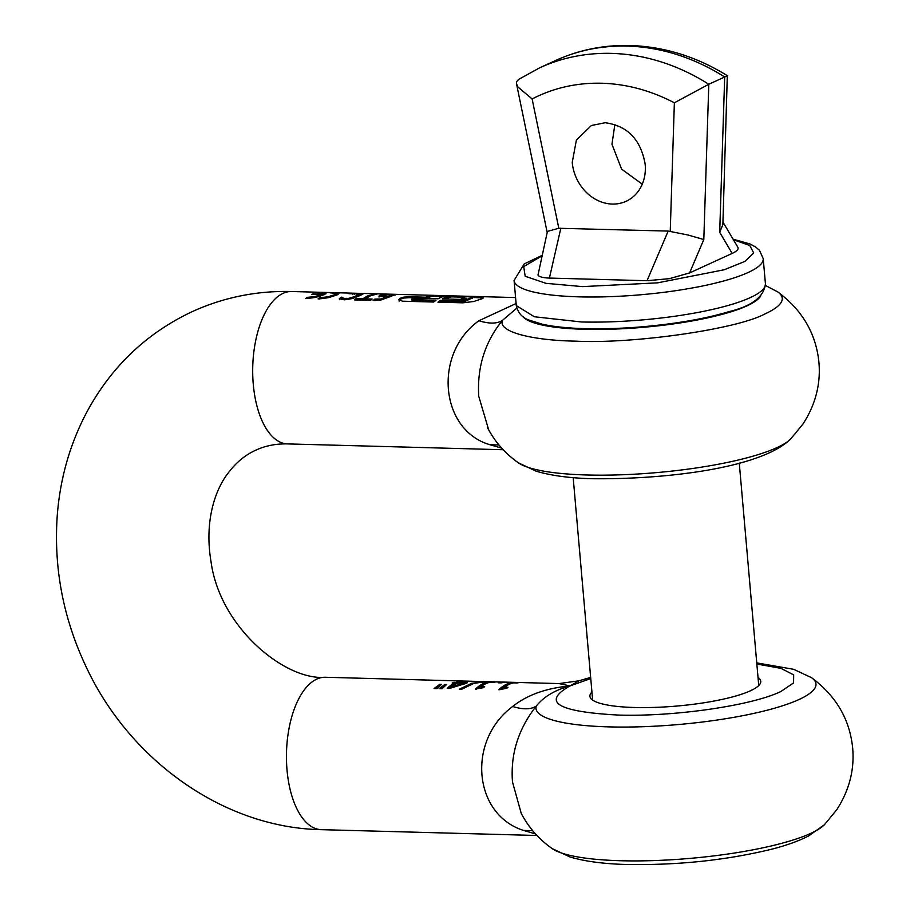 <?xml version="1.0" encoding="UTF-8"?>
<svg xmlns="http://www.w3.org/2000/svg" width="910" height="910" viewBox="0 0 910 910"><rect width="100%" height="100%" fill="white"/><g stroke="black" fill="none" stroke-linecap="round" stroke-linejoin="round"><path stroke-width="1.36" d="M758.03 677.472A85.745 17.335 175 0 1 760.76 681.306A85.745 17.335 175 0 1 634.486 707.491A85.745 17.335 175 0 1 589.919 696.252A85.745 17.335 175 0 1 591.932 691.998M521.248 813.392L512.489 781.963C510.362 754.254 518.302 728.956 536.274 706.058C543.839 696.685 555.077 689.973 570.013 685.935L578.919 680.805L590.658 677.427M824.38 824.79L808.524 835.994C798.366 841.17 785.978 845.595 771.384 849.28C726.271 860.223 678.337 865.296 627.582 864.5C604.377 863.988 585.153 861.474 569.922 856.958L552.177 848.598A140.527 28.415 -5 0 0 620.745 860.735A140.527 28.415 -5 0 0 810.673 833.389A140.527 28.415 -5 0 0 824.38 824.79L836.768 809.729C849.246 790.335 854.558 769.826 852.681 748.191C849.815 719.389 836.097 695.888 811.504 677.677A140.527 28.415 -5 0 1 798.957 699.54A140.527 28.415 -5 0 1 609.04 726.885A140.527 28.415 -5 0 1 536.274 706.058C530.974 709.561 523.113 709.698 512.671 706.49C466.614 740.638 473.314 814.518 523.512 830.42L535.49 833.913M578.919 680.805L559.036 683.581L570.013 685.935C546.114 688.153 527.004 695.001 512.671 706.49M532.714 830.728L523.512 830.42M508.826 682.739L518.552 682.716A76.224 36.844 91.5 0 0 517.13 682.955L513.502 682.864A76.224 36.844 91.5 0 0 509.213 684.297A76.224 36.844 91.5 0 0 504.39 687.209L508.019 687.3A76.224 36.844 91.5 0 0 506.802 688.267L498.771 689.746A76.224 36.844 91.5 0 1 506.642 684.229A76.224 36.844 91.5 0 1 510.931 682.796L510.999 683.569M485.485 682.102L495.211 682.079A76.224 36.844 91.5 0 0 493.777 682.329L490.149 682.227A76.224 36.844 91.5 0 0 485.86 683.66A76.224 36.844 91.5 0 0 481.037 686.572L484.666 686.675A76.224 36.844 91.5 0 0 483.46 687.641L475.429 689.109A76.224 36.844 91.5 0 1 483.29 683.592A76.224 36.844 91.5 0 1 487.578 682.159L487.646 682.944M559.047 683.581L486.315 681.613L473.939 683.342L461.632 689.279L459.334 689.223L471.653 683.285L486.008 681.613M453.68 683.046L453.624 682.352L455.99 682.42A76.224 36.844 91.5 0 1 460.744 681.146L463.326 681.226A76.224 36.844 91.5 0 0 458.572 682.489L467.399 682.728A76.224 36.844 91.5 0 0 466.443 683.137A76.224 36.844 91.5 0 0 465.488 683.603L449.688 688.369L447.208 688.313A76.224 36.844 91.5 0 1 454.522 683.069L454.602 684.002L448.289 688.335M453.624 682.352A76.224 36.844 91.5 0 0 452.668 682.773A76.224 36.844 91.5 0 0 452.156 683.012L454.522 683.069M439.769 684.32L434.059 688.54L436.982 688.62L441.555 684.377L439.769 684.32L440.406 685.276M444.819 684.457L439.109 688.677L442.033 688.756L446.605 684.502L444.819 684.457L445.456 685.412M325.393 677.267A76.224 36.844 91.5 0 0 316.828 679.099A76.224 36.844 91.5 0 0 286.513 761.329A76.224 36.844 91.5 0 0 321.275 829.658C223.871 827.907 129.55 760.339 85.961 666.484C63.029 617.742 53.485 567.123 57.319 514.639C60.231 478.444 69.82 444.728 86.086 413.481C110.645 367.322 146.078 333.344 192.397 311.55C223.758 297.32 256.848 290.643 291.644 291.518A76.224 36.844 91.5 0 0 283.078 293.35A76.224 36.844 91.5 0 0 252.764 375.58A76.224 36.844 91.5 0 0 287.526 443.909C275.866 443.671 265.31 445.752 255.869 450.143C244.926 455.046 235.383 463.099 227.227 474.292C214.441 491.377 204.397 522.715 211.04 561.766C220.027 628.378 286.081 680.919 325.393 677.267L484.347 681.613M485.451 681.817A76.224 36.844 91.5 0 0 484.029 682.068L487.578 682.159M508.804 682.455A76.224 36.844 91.5 0 0 507.382 682.693L510.931 682.796M500.818 682.238A76.224 36.844 91.5 0 0 498.157 682.784L501.364 682.875A76.224 36.844 91.5 0 1 504.026 682.318L500.818 682.238L500.875 682.864M504.39 687.209L504.47 688.142L506.881 688.21M499.852 689.769L506.722 685.15L509.896 683.99M481.037 686.572L481.128 687.516L483.528 687.585M476.499 689.143L483.369 684.525L486.543 683.364M460.835 689.257L469.674 684.9M435.207 688.574L439.849 685.253M440.258 688.711L444.899 685.389M454.545 683.308L458.572 682.534M455.99 682.42L456.069 683.353M460.744 681.146L460.801 681.738M458.572 682.489L458.629 683.183M463.873 683.558L465.488 683.603M463.907 683.956L463.85 683.33L457.093 683.148L451.872 686.527L451.951 687.471L453.203 687.061M446.298 448.186L503.185 449.733M516.106 303.496L478.922 320.741C433.001 353.478 439.905 430.077 489.762 444.671L501.74 448.164M440.133 300.38L460.972 300.937L467.376 299.572A76.224 36.844 -88.5 0 1 469.628 298.389L472.313 297.001L465.886 296.671A76.224 36.844 -88.5 0 0 461.29 298.161L466.853 298.309A76.224 36.844 -88.5 0 0 464.589 299.504L442.362 298.901A76.224 36.844 -88.5 0 1 444.615 297.718A76.224 36.844 -88.5 0 1 451.542 295.909L483.346 297.081L482.129 298.73L473.712 301.494L462.94 302.825L437.926 302.154A76.224 36.844 -88.5 0 1 440.133 300.38L440.212 301.312L461.051 301.87L464.646 301.494L472.404 297.945M411.866 300.129L412.059 298.81L415.267 298.161L438.188 298.787A76.224 36.844 -88.5 0 1 440.451 297.604A76.224 36.844 -88.5 0 1 447.367 295.796L432.364 295.397L432.443 296.341L442.977 296.626M412.059 298.81L413.117 300.584L434.787 301.164M398.728 299.674L402.493 301.199L433.751 302.04A76.224 36.844 -88.5 0 1 435.958 300.266L413.038 299.64M399.035 300.266L399.558 298.469L403.767 297.126L409.182 296.751L409.261 297.684L425.527 298.127L432.443 296.341M391.141 296.273L380.642 300.129L373.146 300.471A76.224 36.844 -88.5 0 1 374.84 299.072L375.864 300.232L380.312 300.107L387.535 297.593L387.455 296.66L379.265 296.512L379.424 295.488L383.064 294.487L394.883 294.499L391.141 296.273M387.455 296.66L381.165 298.969L374.84 299.072M365.445 298.878L372.156 299.049A76.224 36.844 -88.5 0 0 370.598 300.346L354.525 299.913A76.224 36.844 -88.5 0 1 356.083 298.616L362.794 298.798L367.936 295.648L377.502 293.919L370.598 295.716L365.445 298.878L365.524 299.811L371.041 299.959M360.314 295.443L352.693 298.514L344.378 299.856L339.316 298.73A76.224 36.844 -88.5 0 1 341.455 297.138L342.877 298.935L345.993 299.526L351.783 298.616L357.63 296.296L359.587 295.329L359.871 293.907L348.894 293.714A76.224 36.844 -88.5 0 1 351.101 293.316L362.498 293.589L362.885 294.18L360.314 295.432M359.871 293.907L354.729 296.592L348.678 298.378L344.014 298.389L341.455 297.138M338.486 293.168L337.269 294.817L328.851 297.581L318.079 298.912A76.224 36.844 -88.5 0 1 319.478 297.741L327.975 296.808L334.607 294.738L335.551 293.339L330.193 292.838A76.224 36.844 -88.5 0 1 331.695 292.679L339.032 293.555M312.995 293.816L322.732 294.089L323.039 292.997L317.692 292.497A76.224 36.844 -88.5 0 1 319.183 292.337L325.973 292.827L324.768 294.476L316.35 297.24L305.567 298.571A76.224 36.844 -88.5 0 1 306.977 297.411L315.463 296.467L321.287 294.749L311.538 294.487A76.224 36.844 -88.5 0 1 312.266 294.135A76.224 36.844 -88.5 0 1 312.995 293.816L313.051 294.533M394.963 295.443L394.883 294.499L394.474 294.908M432.364 295.397L425.436 297.195L409.182 296.751M321.298 294.976L322.822 295.011L323.039 292.997M336.063 294.624L335.551 293.339M451.872 686.527L463.85 683.33M498.998 445.001L489.762 444.671M516.766 308.16L502.525 320.309C484.95 341.841 477.022 367.139 478.728 396.203L488.693 429.907M765.469 285.49L777.766 291.928A140.527 28.415 -5 0 1 765.208 313.791C737.589 329.113 633.144 344.151 575.291 341.136C532.862 340.454 497.281 331.888 502.525 320.309C497.247 323.835 489.375 323.983 478.922 320.741M439.086 302.177L440.212 301.312M471.994 298.423L472.313 297.001M444.069 298.946L451.622 296.865L463.827 297.195M451.542 295.909L451.622 296.865M412.139 299.743L413.117 300.584M399.126 301.199L399.638 299.413L403.847 298.048L409.261 297.684M374.147 300.63L374.931 300.004M374.965 299.072L375.045 300.004M379.151 296.717L383.144 295.42L383.064 294.487M355.685 299.947L362.874 299.743L371.439 295.352M356.083 298.616L356.163 299.561M362.794 298.798L362.874 299.743M339.407 299.674L341.534 298.071M341.682 297.138L341.762 298.071M338.565 294.101L335.995 293.793M319.274 298.924L328.055 297.741L334.687 295.67L335.631 294.271M319.478 297.741L319.569 298.685M326.053 293.771L323.482 293.452M306.761 298.582L315.554 297.399L321.366 295.682L321.287 294.749M306.977 297.411L307.057 298.343M385.965 294.271L386.045 295.215M392.005 295.227L393.564 295.284M425.436 297.195L425.527 298.127M472.529 297.422L483.438 298.025M322.822 295.011L323.118 293.93M354.559 293.316L354.638 294.26M359.928 294.374L362.316 294.499M461.29 298.161L461.37 299.094L465.124 299.197M382.393 295.989L383.269 297.126L383.19 296.205L388.763 296.034L391.926 294.613L386.147 294.522L382.302 295.557L383.19 296.205M391.926 295.727L386.557 297.172M391.675 295.864L391.926 294.613M388.763 296.034L388.854 296.967M384.452 296.285L384.532 297.217M614.887 124.431L611.952 144.224L621.598 169.112L642.255 184.184M727.306 75.894L724.69 76.997A216.751 184.616 -114.6 0 0 627.365 46.103A216.751 184.616 -114.6 0 0 555.601 60.504L539.721 67.784A216.751 184.616 65.4 0 1 611.486 53.383A216.751 184.616 65.4 0 1 708.799 84.266L724.69 76.997L719.696 232.289L722.87 224.622L727.306 75.894M612.271 204.067A41.678 35.501 65.4 0 1 572.242 162.424L576.383 140.049L591.363 125.512L605.161 122.736C627.525 125.751 640.867 139.628 645.19 164.392A41.678 35.501 65.4 0 1 626.08 201.303A41.678 35.501 65.4 0 1 612.271 204.067M719.696 232.289L732.175 253.424C736.941 251.206 738.84 249.169 737.873 247.304L722.949 222.017M732.175 253.424L689.587 272.932L669.453 278.653L647.021 280.712L668.179 231.083L558.808 228.285L532.122 98.951L517.961 87.053L516.516 83.856L516.618 81.593L519.121 79.147M558.808 228.285L548.036 231.231L547.24 232.3L537.981 275.093C539.095 276.833 542.906 277.823 549.401 278.073L647.021 280.712M689.587 272.932L703.805 239.557L688.062 235.019L668.179 231.083M532.122 98.951C553.655 87.872 576.849 82.639 601.703 83.231C626.581 83.982 650.798 90.499 674.367 102.796L708.799 84.266L703.805 239.557M590.761 678.553L570.013 685.935C541.427 702.054 557.42 711.756 617.992 715.044C673.491 716.932 751.478 705.694 780.666 691.623L793.565 682.944L793.679 674.902L780.985 668.361L756.858 664.027M460.972 300.937L461.051 301.87M467.376 299.572L467.456 300.505M375.773 299.288L375.864 300.232M377.127 299.413L377.206 300.357M382.28 298.673L382.359 299.617M380.585 294.988L380.664 295.921M342.046 297.524L342.126 298.457M342.797 298.002L342.877 298.935M344.014 298.389L344.094 299.333M345.914 298.594L345.993 299.526M348.678 298.378L348.769 299.322M351.692 297.684L351.783 298.616M354.729 296.592L354.82 297.524M357.55 295.363L357.63 296.296M391.744 294.271L391.823 295.227M476.556 296.592L476.635 297.536M352.762 293.304L352.841 294.248M356.481 293.339L356.572 294.283M358.517 293.384L358.597 294.328M518.427 462.849A140.527 28.415 -5 0 0 587.007 474.986A140.527 28.415 -5 0 0 776.924 447.64A140.527 28.415 -5 0 0 790.631 439.041C761.34 467.729 668.793 479.308 593.832 478.751C570.627 478.239 551.414 475.725 536.183 471.209L518.427 462.849C505.232 453.589 494.926 441.862 487.51 427.689M522.977 316.589A120.359 24.342 -5 0 0 584.243 329.295A120.359 24.342 -5 0 0 760.749 295.796M389.696 295.682L389.776 296.614M389.207 295.875L389.287 296.796M733.426 239.762L749.772 245.518L753.742 253.003L744.892 261.397L724.212 269.769L657.543 282.851L582.445 286.616L545.932 283.329L525.172 276.253L523.716 266.596L541.803 256.017M674.367 102.796L670.238 231.288M579.09 296.853A125.045 25.287 175 0 1 514.082 280.473L516.277 305.567L534.307 316.76L581.285 321.958A125.045 25.287 -5 0 0 765.424 283.772L763.228 258.668A125.045 25.287 175 0 1 579.09 296.853M549.401 278.073L560.844 228.182M811.504 677.677L793.725 669.316L756.756 662.889M536.934 835.482L321.275 829.658M521.248 813.426C528.676 827.599 538.982 839.327 552.177 848.598M287.526 443.909L446.173 448.186M291.644 291.518L515.583 297.57M378.947 296.114L379.026 297.035M323.562 294.294L323.482 293.361M359.894 293.976L359.973 294.908M472.586 298.082L472.506 297.149M382.28 296.694L382.2 295.761M392.039 295.591L391.96 294.658M790.631 439.041L803.018 423.98C815.508 404.586 820.809 384.077 818.932 362.442C816.065 333.64 802.347 310.139 777.766 291.928M727.625 75.86C696.844 56.75 664.357 46.637 630.175 45.5C603.921 44.84 579.067 49.845 555.601 60.504M539.721 67.784L518.268 79.614M541.939 255.46L524.171 263.945L514.082 280.473M763.228 258.668L759.452 250.295L755.732 247.065L750.136 244.017L733.073 239.171M516.516 83.856L547.194 232.528M765.424 283.772C763.99 296.808 751.956 306.067 729.319 311.538C716.796 315.372 702.076 318.693 685.139 321.492C650.957 326.974 617.617 329.363 585.141 328.658C567.954 328.191 553.689 326.713 542.314 324.222L529.12 320.104C522.283 317.783 518.006 312.938 516.277 305.567M592.637 700.086L573.175 477.636M758.735 685.56L739.273 463.11"/></g></svg>
